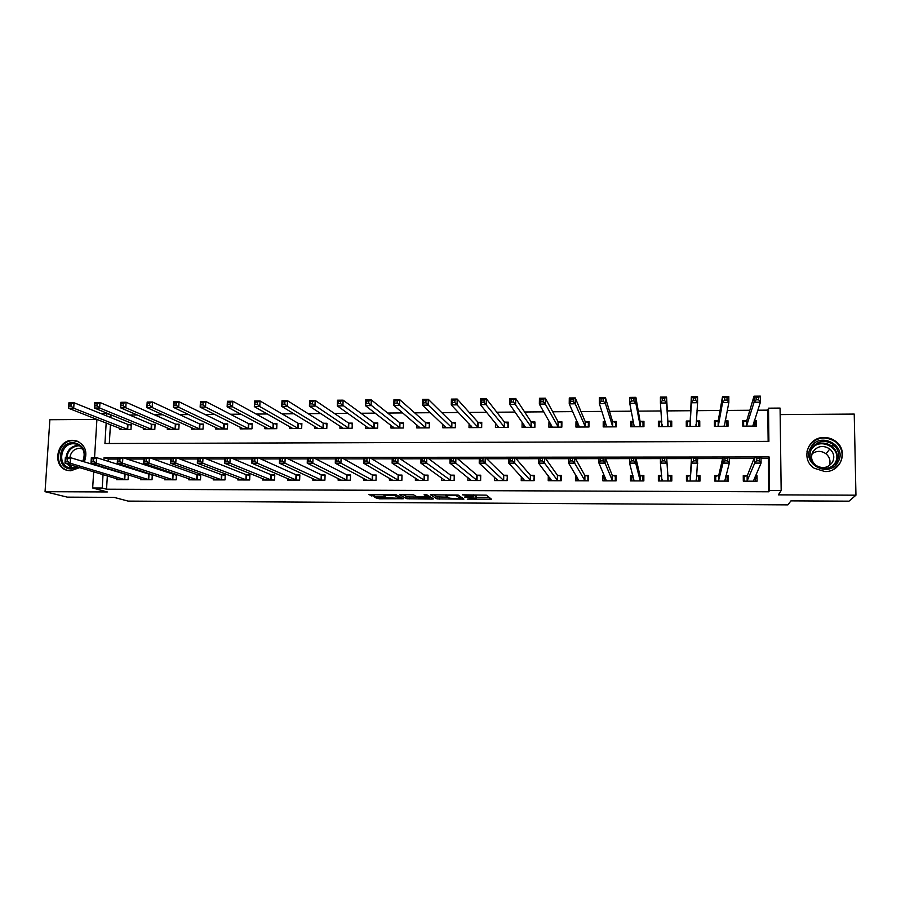 <?xml version="1.0" encoding="UTF-8"?>
<svg xmlns="http://www.w3.org/2000/svg" width="901" height="901" viewBox="0 0 901 901"><rect width="100%" height="100%" fill="white"/><g stroke="black" fill="none" stroke-linecap="round" stroke-linejoin="round"><path stroke-width="1.35" d="M467.259 499.12L491.462 499.188L486.337 495.156L462.495 494.829L473.644 496.26L464.33 497.082L476.471 498.321L467.259 499.12M84.277 461.965C87.949 451.581 85.144 444.497 75.842 440.702L72.666 440.33C56.11 439.598 51.639 467.788 67.947 470.491L70.706 470.784L79.671 467.619M824.865 471.55C840.746 472.282 848.753 451.131 836.207 441.738C832.738 438.956 828.751 437.537 824.257 437.503C807.69 436.816 800.257 459.465 814.211 468.238L824.865 471.55M376.28 497.296L374.805 497.498L379.366 498.816L403.513 498.726L396.102 494.75L393.703 494.514L368.937 494.626L374.118 496.226L385.437 496.169L384.22 495.1L394.649 495.437L399.481 498.321L376.28 497.296M107.343 475.897L106.543 489.209L102.218 488.027L92.668 487.993L93.67 471.809M768.148 441.377L767.776 410.135L768.508 408.176L780.075 408.085L781.167 490.538L778.363 494.852L855.95 495.19L849.001 501.17L790.932 500.877L787.879 504.875L128.122 501.102L114.1 497.386L67.305 497.138L45.05 491.687L107.32 491.957L92.668 487.993M781.167 490.538L769.488 490.493L769.094 456.942L104.066 457.64L103.919 460.051M106.543 489.209L768.744 491.788L769.488 490.493M437.019 498.906L463.925 499.131L458.136 495.032L430.52 494.807L437.019 498.906L437.064 496.901L447.977 497.172M432.052 497.949L432.03 499.086L406.88 498.749L399.571 494.762M426.995 494.897L426.905 496.62L418.762 496.71L416.408 496.474L413.548 494.829L399.605 494.66M426.95 496.519L424.078 494.807M432.03 499.086L433.606 498.884L426.871 494.818L424.101 494.739M96.914 419.404L49.87 419.731L45.05 491.687M855.95 495.19L854.227 414.077L780.165 414.606M768.744 491.788L768.35 458.508L761.03 458.519M754.036 458.519L729.281 458.541M722.602 458.541L697.813 458.564M691.45 458.575L666.729 458.586M660.422 458.598L636.072 458.62M629.562 458.62L605.675 458.643M598.985 458.643L575.559 458.665M568.666 458.677L545.691 458.688M538.618 458.699L516.093 458.71M508.84 458.722L486.743 458.744M479.309 458.744L457.64 458.767M450.038 458.767L428.786 458.789M421.015 458.789L400.19 458.812M392.239 458.823L371.82 458.834M363.711 458.846L343.698 458.857M335.431 458.868L315.812 458.879M307.376 458.891L288.162 458.902M279.569 458.913L260.738 458.924M251.987 458.936L233.539 458.947M224.642 458.958L206.566 458.969M197.522 458.981L179.817 458.992M170.627 459.003L153.283 459.014M143.957 459.026L126.973 459.037M117.502 459.048L108.368 459.048L108.221 461.447M107.793 468.464L107.748 469.263M746.985 475.638L743.257 475.627L743.302 481.157L757.088 481.19L757.031 475.649L755.522 475.649M747.323 475.638L754.644 456.976L761.018 456.976L761.075 463.103L753.349 481.19M718.424 475.593L714.73 475.582L714.763 481.089L728.436 481.123L728.391 475.604L725.936 475.604M690.098 475.548L686.427 475.537L686.449 481.021L700.009 481.055L699.987 475.559L696.597 475.559M661.706 475.503L658.361 475.491L658.361 480.954L671.808 480.988L671.808 475.514L668.159 475.514M632.907 475.458L630.509 475.446L630.497 480.897L643.843 480.92L643.855 475.469L640.228 475.469M604.334 475.413L602.893 475.401L602.859 480.83L616.093 480.852L616.115 475.424L612.522 475.424M575.998 475.368L575.435 480.762L588.567 480.796L588.612 475.379L585.042 475.379M548.292 475.829L548.225 480.695L561.255 480.729L561.323 475.334L557.787 475.334M521.296 476.652L521.24 480.627L534.169 480.661L534.237 475.3L530.734 475.289M494.525 477.203L494.458 480.571L507.286 480.593L507.376 475.255L503.896 475.244M467.957 477.586L467.889 480.503L480.616 480.537L480.729 475.21L477.271 475.199M441.591 477.879L441.535 480.436L454.16 480.47L454.284 475.165L450.849 475.165M415.44 478.093L415.372 480.379L427.907 480.402L428.043 475.12L424.641 475.12M389.48 478.251L389.423 480.312L401.857 480.346L402.004 475.086L398.625 475.075M363.722 478.375L363.666 480.256L375.999 480.278L376.168 475.041L372.823 475.041M338.168 478.465L338.112 480.188L350.354 480.222L350.523 474.996L347.212 474.996M312.805 478.544L312.748 480.132L324.901 480.165L325.092 474.962L321.792 474.951M287.633 478.6L287.577 480.075L299.639 480.098L299.842 474.917L296.564 474.917M262.664 478.634L262.596 480.008L274.568 480.042L274.782 474.883L271.539 474.872M237.875 478.668L237.808 479.951L249.69 479.985L249.915 474.838L246.694 474.838M213.267 478.679L213.21 479.895L224.991 479.918L225.239 474.804L222.04 474.793M188.85 478.69L188.793 479.839L200.484 479.861L200.743 474.759L197.567 474.759M164.613 478.701L164.556 479.782L176.168 479.805L176.427 474.726L173.285 474.714M140.556 478.701L140.5 479.715L152.021 479.749L152.303 474.681L149.172 474.681M127.582 474.647L125.25 474.636M128.336 474.883L128.055 479.692L116.623 479.659L116.679 478.69M767.776 410.135L757.752 410.214M749.835 410.27L727.242 410.439M720.136 410.496L696.991 410.676M690.684 410.721L667.303 410.901M661.041 410.957L638.291 411.126M631.353 411.183L609.527 411.352M601.924 411.408L580.999 411.566M572.743 411.633L552.696 411.78M543.81 411.847L524.63 411.994M515.113 412.072L496.8 412.207M486.664 412.286L469.184 412.421M458.451 412.5L441.805 412.635M430.464 412.726L414.64 412.838M402.713 412.928L387.689 413.052M375.188 413.142L360.952 413.255M347.887 413.356L334.44 413.458M320.812 413.559L308.131 413.66M293.951 413.762L282.024 413.863M267.315 413.976L256.132 414.055M240.882 414.178L230.442 414.257M214.675 414.37L204.944 414.449M188.669 414.573L179.659 414.64M162.867 414.775L154.555 414.832M137.279 414.967L129.654 415.023M111.882 415.158L111.014 415.17L110.868 417.602M110.44 424.641L109.303 443.517M746.467 420.666L742.762 420.688L742.807 426.15L756.513 426.083L756.457 420.609L754.317 420.621M718.086 420.846L714.403 420.868L714.437 426.308L728.031 426.241L727.985 420.778L725.159 420.801M718.39 420.846L715.371 421.882L715.394 426.308M689.918 421.015L686.269 421.037L686.292 426.466L699.773 426.387L699.75 420.958L696.236 420.981M690.211 421.015L687.362 422.051L687.373 426.455M661.841 421.195L658.372 421.217L658.372 426.612L671.741 426.545L671.741 421.127L668.103 421.15M633.437 421.364L630.689 421.386L630.666 426.759L643.933 426.691L643.945 421.308L640.352 421.33M605.269 421.544L603.231 421.555L603.197 426.916L616.352 426.837L616.385 421.477L612.804 421.499M577.316 421.713L575.976 421.724L575.93 427.063L588.995 426.984L589.029 421.645L585.492 421.668M549.599 421.882L548.946 421.893L548.878 427.209L561.841 427.13L561.897 421.814L558.383 421.837M522.13 422.096L522.051 427.356L534.901 427.277L534.98 421.983L531.489 421.995M495.505 423.053L495.426 427.491L508.175 427.423L508.265 422.141L504.808 422.164M469.083 423.797L469.004 427.637L481.663 427.57L481.765 422.31L478.33 422.332M442.875 424.394L442.785 427.784L455.343 427.716L455.467 422.468L452.054 422.49M416.859 424.9L416.78 427.919L429.236 427.851L429.372 422.637L425.993 422.648M391.045 425.34L390.966 428.065L403.333 427.998L403.479 422.794L400.123 422.817M365.434 425.722L365.355 428.2L377.62 428.133L377.778 422.952L374.456 422.974M340.015 426.06L339.936 428.335L352.111 428.268L352.28 423.11L348.98 423.132M314.787 426.376L314.708 428.471L326.793 428.414L326.984 423.267L323.696 423.29M289.75 426.657L289.671 428.606L301.666 428.549L301.869 423.425L298.614 423.447M264.905 426.928L264.826 428.741L276.731 428.685L276.945 423.571L273.713 423.594M240.24 427.175L240.162 428.876L251.976 428.82L252.201 423.729L249.003 423.752M215.767 427.412L215.688 429.011L227.412 428.944L227.66 423.887L224.473 423.898M191.474 427.637L191.395 429.146L203.04 429.079L203.288 424.033L200.135 424.056M167.361 427.851L167.282 429.27L178.837 429.214L179.108 424.18L175.965 424.202M143.428 428.054L143.349 429.405L154.814 429.338L155.096 424.326L151.987 424.348M119.675 428.245L119.596 429.529L130.972 429.473L131.264 424.484L128.179 424.495M100.642 413.48L106.757 413.435L106.611 415.89M111.014 415.17L106.757 413.435M94.098 465.017L94.143 464.195M94.549 457.663L96.925 419.359M103.491 467.112L103.446 467.934M103.041 474.613L102.218 488.027M106.183 422.974L104.933 443.529L768.902 441.366L768.508 408.176M768.35 458.508L769.094 456.942M108.368 459.048L104.066 457.64M756.457 420.609L754.993 424.889M727.985 420.778L726.814 426.241M699.75 420.958L699.266 426.387M658.372 421.217L658.879 426.612M630.689 421.386L631.849 426.759M603.231 421.555L604.639 425.722M575.976 421.724L577.496 425.035M548.946 421.893L550.579 424.698M757.031 475.649L755.556 478.915M728.391 475.604L727.062 480.278M699.987 475.559L699.334 481.055M658.361 475.491L659.036 480.965M630.509 475.446L631.826 480.053M602.893 475.401L604.312 478.6M575.48 475.356L577.023 477.902M476.505 496.507L476.471 498.321M473.656 495.46L476.505 496.293M476.494 497.307L489.153 497.375M433.505 494.694L437.064 496.901M459.735 498.929L460.884 498.794L455.692 495.268L445.837 495.787L449.554 498.185L459.735 498.929M430.622 497.082L429.777 497.082M417.771 497.025L409.257 496.98L409.212 498.974M402.961 494.559L406.937 496.755L409.257 496.98M419.325 498.14L429.754 498.197L425.88 497.048L417.771 497.127L419.325 498.14M399.594 496.935L400.168 496.935M755.004 426.094L754.959 421.645L754.103 421.251M743.652 426.15L743.607 421.713L742.796 424.562M752.785 426.105L760.41 402.173L754.081 402.229L754.013 396.192L746.805 420.485L743.607 421.713M756.108 397.397L754.013 396.192L760.343 396.125L760.41 402.173L758.676 399.796L758.653 397.375L756.108 397.397L756.142 399.819L758.676 399.796M756.142 399.819L754.081 402.229L746.524 426.139M758.653 397.375L760.343 396.125M743.28 478.589L744.102 476.415L744.147 481.168M755.218 476.325L755.579 481.19M759.34 460.816L761.075 463.103L754.7 463.103L754.644 456.976L756.75 458.361L756.784 460.816L759.34 460.816L759.306 458.361L756.75 458.361M747.042 481.168L754.7 463.103L756.784 460.816M744.102 476.415L747.12 475.604L747.166 481.134M761.018 456.976L759.306 458.361M726.668 426.241L726.634 421.814L725.091 421.15M714.662 426.308L715.371 421.882M724.336 426.252L728.853 402.454L722.579 402.51L722.534 396.496L718.21 420.801L718.12 426.286M724.539 397.69L722.534 396.496L728.808 396.429L728.853 402.454L727.073 400.078L727.051 397.668L724.539 397.69L724.55 400.1L727.073 400.078M724.55 400.1L722.579 402.51L718.243 426.241M727.051 397.668L728.808 396.429M698.557 426.398L698.534 421.983L696.236 421.037M687.204 426.455L687.362 422.051M696.113 426.41L697.588 402.724L691.36 402.781L691.337 396.789L689.941 426.443M693.241 397.994L691.337 396.789L697.554 396.733L697.588 402.724L695.752 400.371L695.741 397.96L693.241 397.994L693.252 400.393L695.752 400.371M693.252 400.393L691.36 402.781L690.053 426.398M695.741 397.96L697.554 396.733M670.84 426.545L670.659 422.152L667.821 420.97L666.582 397.037L666.582 402.995L660.422 403.051L661.987 426.59M670.671 426.545L670.659 422.152M659.577 426.601L659.577 422.22L661.852 421.251M662.235 400.675L660.422 403.051L660.422 397.093L666.582 397.037L664.701 398.265L662.224 398.287L662.235 400.675L664.701 400.652L664.701 398.265M668.114 426.556L666.582 402.995L664.701 400.652M660.422 397.093L662.224 398.287M714.966 481.055L715.698 476.37L715.732 481.1M725.834 475.987L727.039 476.392L727.073 481.123M715.698 476.37L718.739 475.446L722.951 457.01L729.269 456.998L729.314 463.103L724.719 481.123M727.512 460.839L729.314 463.103L722.996 463.103L722.951 457.01L724.967 458.395L724.978 460.839L727.512 460.839L727.501 458.395L724.967 458.395M718.457 481.1L722.996 463.103L724.978 460.839M729.269 456.998L727.501 458.395M687.362 481.033L687.519 476.325L687.531 481.033M696.586 475.649L698.771 476.336L698.782 481.055M687.519 476.325L690.391 475.401L691.551 457.044L697.802 457.032L696.327 481.044M695.977 460.85L697.836 463.114L691.563 463.114L691.551 457.044L693.466 458.418L693.477 460.85L695.977 460.85L695.977 458.418L693.466 458.418M690.121 481.033L691.563 463.114L693.477 460.85M697.802 457.032L695.977 458.418M661.717 475.593L659.566 476.269L659.566 480.965M670.907 480.988L670.727 476.291L670.727 480.988M664.735 460.861L664.724 458.44L662.246 458.44L662.246 460.873L664.735 460.861L666.627 463.114L660.422 463.114L660.422 457.077L666.627 457.066L668.159 480.976M661.998 480.965L660.422 463.114L662.246 460.873M664.724 458.44L666.627 457.066L667.866 475.368L670.727 476.291M662.246 458.44L660.422 457.077M643.719 426.691L643.01 422.321L640.048 421.15L635.881 397.33L635.869 403.265L629.754 403.321L634.259 426.747M642.999 426.691L643.01 422.321M631.995 426.759L632.006 422.389L633.504 421.713M631.477 400.956L629.754 403.321L629.776 397.386L635.881 397.33L633.932 398.557L631.488 398.58L631.477 400.956L633.932 400.934L633.932 398.557M640.341 426.714L635.869 403.265L633.932 400.934M629.776 397.386L631.488 398.58M633.009 475.829L631.838 476.224L631.826 480.897M643.641 480.92L642.909 476.246L642.897 480.92M633.752 460.884L633.763 458.474L631.297 458.474L631.286 460.884L633.752 460.884L635.701 463.125L629.551 463.125L629.574 457.111L635.723 457.1L635.701 463.125L640.217 480.92M634.113 480.897L629.551 463.125L631.286 460.884M633.763 458.474L635.723 457.1L639.924 475.323L642.909 476.246M631.297 458.474L629.574 457.111M810.889 447.425C819.797 430.734 848.201 446.006 837.93 462.112C828.875 478.881 800.584 463.373 810.889 447.425M836.792 461.706C839.935 455.32 838.82 449.622 833.459 444.621C824.978 439.384 817.748 440.555 811.778 448.135C808.512 454.926 809.875 460.816 815.878 465.817C824.212 470.367 831.184 468.993 836.792 461.706M812.015 453.8C816.655 450.568 821.329 450.579 826.071 453.834C829.787 457.179 830.846 461.121 829.247 465.693M812.95 451.728C817.567 445.849 823.176 444.925 829.776 448.946C833.999 452.843 834.878 457.303 832.423 462.314C828.03 468.013 822.579 469.061 816.069 465.457C811.452 461.56 810.416 456.987 812.95 451.728M833.312 469.534L839.946 463.204C843.82 455.32 842.48 448.281 835.925 442.087C825.361 435.476 816.362 436.906 808.895 446.344L806.981 451.333M835.621 446.795L833.301 445.545M818.998 438.28L817.489 439.125M813.209 441.501L812.218 442.064M77.97 467.112L71.551 468.937C55.614 469.534 57.45 442.019 73.24 442.616C83.331 444.61 86.62 450.939 83.129 461.616M82.678 461.47C85.944 453.012 83.759 447.189 76.123 444.024L73.623 443.731C60.39 443.134 56.797 465.659 69.816 467.856L77.148 466.864M76.585 467.123L73.431 465.749M69.873 457.685C70.819 451.987 73.995 448.856 79.389 448.281L82.723 448.98M78.883 441.873L73.364 440.668C56.932 439.936 52.495 467.912 68.679 470.604L69.14 470.694M616.363 425.272L615.574 422.49L612.489 421.319L605.449 397.623L605.416 403.535L599.356 403.592L606.756 426.894M615.552 426.849L615.574 422.49M604.627 426.905L604.661 422.558L605.472 422.164M601.001 401.238L599.356 403.592L599.39 397.679L605.449 397.623L603.445 398.839L601.012 398.861L601.001 401.238L603.433 401.215L603.445 398.839M612.781 426.86L605.416 403.535L603.433 401.215M599.39 397.679L601.012 398.861M589.006 424.281L588.353 422.659L585.143 421.488L575.277 397.915L575.221 403.806L569.218 403.862L579.467 427.04M588.319 426.995L588.353 422.659M577.485 427.051L577.732 422.614M570.795 401.508L569.218 403.862L569.286 397.972L575.277 397.915L573.216 399.132L570.817 399.154L570.795 401.508L573.194 401.486L573.216 399.132M585.447 427.006L575.221 403.806L573.194 401.486M569.286 397.972L570.817 399.154M561.875 423.83L561.346 422.817L558.023 421.657L545.375 398.197L545.308 404.065L539.35 404.121L552.392 427.187M561.3 427.142L561.346 422.817M550.545 427.198L550.59 423.605M540.837 401.79L539.35 404.121L539.429 398.265L545.375 398.197L543.258 399.413L540.87 399.436L540.837 401.79L543.224 401.767L543.258 399.413M558.327 427.153L545.308 404.065L543.224 401.767M539.429 398.265L540.87 399.436M534.957 423.605L531.106 421.826L515.732 398.49L515.642 404.324L509.741 404.38L525.531 427.333M534.484 427.288L534.552 422.974M523.819 427.344L523.864 424.574M511.149 402.06L509.741 404.38L509.831 398.546L515.732 398.49L513.559 399.695L511.194 399.717L511.149 402.06L513.514 402.037L513.559 399.695M531.41 427.299L513.514 402.037M509.831 398.546L511.194 399.717M508.243 423.504L504.402 421.983L486.337 398.771L486.236 404.583L480.379 404.639L498.872 427.479M507.882 427.423L507.961 423.143M497.307 427.491L497.341 425.295M481.72 402.33L480.379 404.639L480.492 398.828L486.337 398.771L484.107 399.976L481.765 399.999L481.72 402.33L484.062 402.308L484.107 399.976M504.718 427.446L484.062 402.308M480.492 398.828L481.765 399.999M604.627 476.077L604.301 480.83M616.104 478.33L615.304 476.201L615.282 480.852M603.051 460.895L603.073 458.496L600.629 458.496L600.607 460.895L603.051 460.895L605.055 463.125L598.951 463.125L598.996 457.145L605.089 457.134L605.055 463.125L612.5 480.852M606.441 480.83L598.951 463.125L600.607 460.895M603.073 458.496L605.089 457.134L612.207 475.277L615.304 476.201M600.629 458.496L598.996 457.145M577.023 477.068L576.989 480.762M588.59 477.395L587.925 476.145L587.891 480.785M572.631 460.907L572.653 458.519L570.232 458.519L570.209 460.918L572.631 460.907L574.669 463.137L568.621 463.137L568.689 457.167L574.725 457.167L574.669 463.137L584.997 480.785M578.994 480.774L568.621 463.137L570.209 460.918M572.653 458.519L574.725 457.167L584.704 475.244L587.925 476.145M570.232 458.519L568.689 457.167M549.937 477.98L549.903 480.695M561.3 476.877L560.76 476.1L560.715 480.729M542.47 460.929L542.492 458.541L540.093 458.553L540.059 460.929L542.47 460.929L544.553 463.137L538.561 463.137L538.64 457.201L544.632 457.201L544.553 463.137L557.719 480.717M551.761 480.706L538.561 463.137L540.059 460.929M542.492 458.541L544.632 457.201L557.415 475.199L560.76 476.1M540.093 458.553L538.64 457.201M523.053 478.544L523.019 480.638M534.225 476.539L533.752 480.661M512.568 460.94L512.601 458.575L510.225 458.575L510.18 460.94L512.568 460.94L514.708 463.148L508.761 463.148L508.862 457.235L514.798 457.224L514.708 463.148L530.655 480.65M524.742 480.638L508.761 463.148L510.18 460.94M512.601 458.575L514.798 457.224L530.351 475.154L533.809 476.055M510.225 458.575L508.862 457.235M496.383 478.915L496.361 480.571M507.364 476.291L506.993 480.593M482.925 460.952L482.97 458.598L480.616 458.598L480.571 460.963L482.925 460.952L485.11 463.148L479.219 463.148L479.332 457.269L485.222 457.257L485.11 463.148L503.805 480.593M497.938 480.571L479.219 463.148L480.571 460.963M482.97 458.598L485.222 457.257L503.49 475.109L507.072 476.01M480.616 458.598L479.332 457.269M481.742 423.481L477.913 422.152L457.201 399.053L457.077 404.842L451.277 404.898L472.428 427.626M481.494 427.57L481.573 423.301M470.998 427.626L471.032 425.858M452.539 402.589L451.277 404.898L451.412 399.109L457.201 399.053L454.915 400.247L452.595 400.269L452.539 402.589L454.87 402.567L454.915 400.247M478.228 427.592L454.87 402.567M451.412 399.109L452.595 400.269M469.928 479.163L469.894 480.503M480.706 476.111L480.458 480.537M453.541 460.974L453.597 458.62L451.255 458.62L451.21 460.974L453.541 460.974L455.771 463.148L449.937 463.159L450.072 457.291L455.906 457.291L455.771 463.148L477.17 480.526M471.336 480.515L449.937 463.159L451.21 460.974M453.597 458.62L455.906 457.291L476.854 475.064L480.548 475.965M451.255 458.62L450.072 457.291M455.444 423.504L451.626 422.321L428.313 399.334L428.166 405.101L422.423 405.146L446.186 427.761M455.309 427.716L455.399 423.459M444.88 427.772L444.914 426.319M423.616 402.86L422.423 405.146L422.569 399.391L428.313 399.334L425.982 400.528L423.673 400.551L423.616 402.86L425.914 402.837L425.982 400.528M451.942 427.727L425.914 402.837M422.569 399.391L423.673 400.551M443.664 479.355L443.641 480.447M454.262 475.953L454.115 480.47M424.416 460.985L424.472 458.643L422.164 458.643L422.096 460.985L424.416 460.985L426.691 463.159L420.902 463.159L421.049 457.325L426.837 457.314L426.691 463.159L450.737 480.458M444.948 480.447L420.902 463.159L422.096 460.985M424.472 458.643L426.837 457.314L450.41 475.03L454.217 475.919M422.164 458.643L421.049 457.325M418.976 427.907L419.01 426.714M394.931 403.119L397.217 403.096L397.285 400.799L394.998 400.821L393.805 405.405L393.974 399.661L399.672 399.605L399.515 405.349L393.805 405.405L420.148 427.907M429.349 423.594L425.531 422.479L399.672 399.605L397.285 400.799M425.858 427.874L397.217 403.096M393.974 399.661L394.998 400.821M417.613 479.478L417.591 480.379M395.539 460.997L395.607 458.665L393.309 458.677L393.241 460.997L395.539 460.997L397.848 463.159L392.115 463.159L392.284 457.359L398.017 457.348L397.848 463.159L424.506 480.402M418.762 480.391L392.115 463.159L393.241 460.997M395.607 458.665L398.017 457.348L424.18 474.985L428.02 475.863M393.309 458.677L392.284 457.359M393.264 428.054L393.298 427.063M366.493 403.378L368.757 403.355L368.836 401.069L366.561 401.091L365.434 405.653L365.626 399.943L371.28 399.886L371.088 405.596L365.434 405.653L394.311 428.043M403.457 423.718L399.65 422.637L371.28 399.886L368.836 401.069M399.976 428.009L368.757 403.355M365.626 399.943L366.561 401.091M391.755 479.58L391.732 480.323M366.91 461.019L366.977 458.699L364.702 458.699L364.623 461.019L366.91 461.019L369.264 463.17L363.576 463.17L363.756 457.381L369.444 457.381L369.264 463.17L398.479 480.334M392.791 480.323L363.576 463.17L364.623 461.019M366.977 458.699L369.444 457.381L398.152 474.94L401.981 475.784M364.702 458.699L363.756 457.381M367.754 428.189L367.777 427.378M338.292 403.637L340.544 403.614L340.623 401.339L338.371 401.35L337.312 405.9L337.515 400.213L343.112 400.157L342.921 405.844L337.312 405.9L368.678 428.178M377.756 423.842L373.96 422.806L343.112 400.157L340.623 401.339M374.287 428.155L340.544 403.614M337.515 400.213L338.371 401.35M366.099 479.647L366.076 480.256M338.517 461.03L338.607 458.722L336.343 458.722L336.264 461.03L338.517 461.03L340.916 463.17L335.273 463.17L335.476 457.415L341.119 457.404L340.916 463.17L372.654 480.278M367.011 480.267L335.273 463.17L336.264 461.03M338.607 458.722L341.119 457.404L372.327 474.906L376.145 475.728M336.343 458.722L335.476 457.415M342.436 428.324L342.459 427.648M310.338 403.896L312.557 403.873L312.647 401.598L310.417 401.621L309.415 406.148L309.64 400.483L315.192 400.427L314.978 406.092L309.415 406.148L343.225 428.324M352.257 423.966L348.473 422.963L315.192 400.427L312.647 401.598M348.8 428.29L312.557 403.873M309.64 400.483L310.417 401.621M310.372 461.042L310.462 458.744L308.221 458.744L308.131 461.042L310.372 461.042L312.805 463.182L307.218 463.182L307.432 457.438L313.03 457.438L312.805 463.182L347.031 480.21M341.423 480.199L307.218 463.182L308.131 461.042M310.462 458.744L313.03 457.438L346.694 474.861L350.512 475.66M308.221 458.744L307.432 457.438M282.61 404.144L284.817 404.121L284.907 401.857L282.7 401.88L281.754 406.385L281.99 400.742L287.498 400.697L287.273 406.34L281.754 406.385L317.974 428.459M326.95 424.101L323.177 423.121L287.498 400.697L284.907 401.857M323.515 428.425L287.273 406.34L284.817 404.121M281.99 400.742L282.7 401.88M255.118 404.391L257.303 404.38L257.404 402.128L255.22 402.139L254.33 406.633L254.578 401.013L260.04 400.956L259.792 406.576L254.33 406.633L292.915 428.594M301.835 424.225L298.073 423.267L260.04 400.956L257.404 402.128M298.411 428.561L259.792 406.576L257.303 404.38M254.578 401.013L255.22 402.139M227.852 404.65L230.025 404.628L230.127 402.387L227.953 402.398L227.131 406.869L227.39 401.272L232.818 401.227L232.548 406.824L227.131 406.869L268.07 428.639M276.911 424.348L273.161 423.425L232.818 401.227L230.127 402.387M273.499 428.696L232.548 406.824L230.025 404.628M227.39 401.272L227.953 402.398M200.81 404.898L202.962 404.876L203.074 402.634L200.923 402.657L200.146 407.106L200.439 401.531L205.811 401.486L205.529 407.061L200.146 407.106L243.36 428.865M252.179 424.484L248.428 423.583L205.811 401.486L203.074 402.634M248.777 428.831L205.529 407.061L202.962 404.876M200.439 401.531L200.923 402.657M173.994 405.135L176.134 405.123L176.247 402.893L174.107 402.916L173.397 407.342L173.69 401.79L179.029 401.745L178.725 407.297L173.397 407.342L218.864 429M227.626 424.608L223.887 423.729L179.029 401.745L176.247 402.893M224.236 428.966L178.725 407.297L176.134 405.123M173.69 401.79L174.107 402.916M147.392 405.382L149.521 405.36L149.645 403.141L147.516 403.164L146.863 407.579L147.178 402.049L152.46 401.992L152.156 407.534L146.863 407.579L194.425 428.966M203.254 424.743L199.526 423.887L152.46 401.992L149.645 403.141M199.876 429.101L152.156 407.534L149.521 405.36M147.178 402.049L147.516 403.164M121.016 405.619L123.122 405.608L123.246 403.4L121.151 403.411L120.543 407.804L120.869 402.308L126.117 402.251L125.791 407.759L120.543 407.804L170.413 429.259M179.062 424.867L175.357 424.033L126.117 402.251L123.246 403.4M175.706 429.225L125.791 407.759L123.122 405.608M120.869 402.308L121.151 403.411M94.853 405.867L96.936 405.844L97.071 403.648L94.988 403.659L94.436 408.04L94.785 402.556L99.977 402.499L99.639 407.995L94.436 408.04L146.458 429.383M155.062 425.002L151.357 424.191L99.977 402.499L97.071 403.648M151.706 429.36L99.639 407.995L96.936 405.844M94.785 402.556L94.988 403.659M68.904 406.103L70.976 406.081L71.111 403.896L69.05 403.907L68.544 408.266L68.904 402.803L74.062 402.758L73.713 408.221L68.544 408.266L122.682 429.518M131.231 425.126L127.537 424.337L74.062 402.758L71.111 403.896M127.886 429.484L73.713 408.221L70.976 406.081M68.904 402.803L69.05 403.907M282.464 461.053L282.565 458.767L280.335 458.767L280.245 461.053L282.464 461.053L284.941 463.182L279.389 463.182L279.625 457.471L285.166 457.471L284.941 463.182L321.601 480.154M316.037 480.143L279.389 463.182L280.245 461.053M282.565 458.767L285.166 457.471L321.263 474.816L325.058 475.593M280.335 458.767L279.625 457.471M254.792 461.075L254.893 458.789L252.685 458.789L252.584 461.075L254.792 461.075L257.303 463.193L251.807 463.193L252.055 457.505L257.551 457.494L257.303 463.193L296.361 480.098M290.865 480.008L251.807 463.193L252.584 461.075M254.893 458.789L257.551 457.494L296.024 474.782L299.819 475.537M252.685 458.789L252.055 457.505M227.345 461.087L227.457 458.812L225.273 458.812L225.16 461.087L227.345 461.087L229.901 463.193L224.439 463.193L224.709 457.528L230.16 457.528L229.901 463.193L271.314 480.03M265.863 479.951L224.439 463.193L225.16 461.087M227.457 458.812L230.16 457.528L270.976 474.737L274.76 475.469M225.273 458.812L224.709 457.528M200.135 461.098L200.247 458.834L198.085 458.834L197.972 461.098L200.135 461.098L202.725 463.193L197.308 463.193L197.601 457.562L203.007 457.55L202.725 463.193L246.457 479.974M241.04 479.906L197.308 463.193L197.972 461.098M200.247 458.834L203.007 457.55L246.119 474.703L249.892 475.413M198.085 458.834L197.601 457.562M173.15 461.109L173.262 458.857L171.122 458.857L170.999 461.109L173.15 461.109L175.774 463.204L170.402 463.204L170.706 457.584L176.067 457.584L175.774 463.204L221.792 479.918M216.409 479.85L170.402 463.204L170.999 461.109M173.262 458.857L176.067 457.584L221.443 474.658L225.216 475.356M171.122 458.857L170.706 457.584M146.379 461.121L146.503 458.879L144.374 458.879L144.25 461.121L146.379 461.121L149.037 463.204L143.721 463.204L144.036 457.618L149.352 457.607L149.037 463.204L197.308 479.861M191.958 479.839L143.721 463.204L144.25 461.121M146.503 458.879L149.352 457.607L196.959 474.624L200.72 475.3M144.374 458.879L144.036 457.618M119.833 461.132L119.968 458.902L117.851 458.902L117.727 461.143L119.833 461.132L122.525 463.215L117.254 463.215L117.581 457.64L122.863 457.64L122.525 463.215L173.015 479.794M167.699 479.782L117.254 463.215L117.727 461.143M119.968 458.902L122.863 457.64L176.405 475.244M117.851 458.902L117.581 457.64M93.513 461.154L93.648 458.924L91.553 458.924L91.418 461.154L93.513 461.154L96.238 463.215L91.001 463.215L91.35 457.663L96.576 457.663L96.238 463.215L148.89 479.737M143.619 479.726L91.001 463.215L91.418 461.154M93.648 458.924L96.576 457.663L152.28 475.187M91.553 458.924L91.35 457.663M67.395 461.166L67.541 458.947L65.469 458.947L65.323 461.166L67.395 461.166L70.165 463.215L64.973 463.215L65.334 457.697L70.515 457.685L70.165 463.215L124.957 479.681M119.72 479.67L64.973 463.215L65.323 461.166M67.541 458.947L70.515 457.685L128.325 475.142M65.469 458.947L65.334 457.697M476.055 495.967L476.021 497.994M473.667 494.874L473.644 496.26M473.205 494.874L473.183 495.922M489.784 497.87L489.761 499.391M462.359 497.938L462.337 499.244M439.361 497.127L439.305 499.131M460.918 496.947L460.884 498.794M406.937 496.755L406.88 498.749M429.788 496.586L429.754 498.197M428.257 495.663L428.212 497.273M399.605 496.631L399.571 498.05M394.672 494.548L394.649 495.437M383.995 494.469L383.95 496.271M374.174 494.424L374.118 496.226M371.775 494.412L371.73 496M402.015 497.926L401.992 498.94M379.422 497.307L379.366 498.816M377.069 497.296L377.023 498.591M746.805 420.485L746.85 425.948M746.602 420.621L746.647 426.094M747.38 481.033L747.323 475.491M724.224 425.43L724.235 426.207M718.39 420.654L718.424 426.105M695.989 424.27L696 426.364M690.211 420.835L690.222 426.263M667.99 421.105L668.001 426.511M667.821 420.97L667.832 426.387M662.1 424.484L662.1 426.545M718.581 481.066L718.548 475.559M718.773 480.965L718.739 475.446M724.618 481.078L724.607 480.492M690.234 480.999L690.222 475.514M690.403 480.897L690.391 475.401M696.214 481.01L696.203 479.433M662.111 480.931L662.111 479.377M667.878 480.841L667.866 475.368M668.046 480.943L668.035 475.48M640.228 421.285L640.217 426.669M640.048 421.15L640.037 426.533M634.372 425.925L634.372 426.702M634.214 480.864L634.214 480.278M639.913 480.785L639.924 475.323M640.093 480.886L640.104 475.435M811.632 448.371C817.759 442.109 824.606 441.422 832.175 446.322C837.48 451.277 838.583 456.931 835.475 463.272L834.777 464.33M832.513 466.189L834.945 463.193C844.057 448.923 818.885 435.363 810.968 450.173L810.517 451.007M71.472 468.081L67.462 463.97M66.021 457.697C67.034 450.207 71.078 446.051 78.162 445.263L79.175 445.308M80.02 445.894L78.567 445.792C71.776 446.547 67.868 450.511 66.832 457.697M68.453 464.263L72.531 468.081M612.68 421.454L612.657 426.815M612.489 421.319L612.455 426.68M585.357 421.623L585.312 426.961M585.143 421.488L585.098 426.837M558.248 421.792L558.192 427.108M558.023 421.657L557.956 426.984M531.353 421.95L531.275 427.254M531.106 421.826L531.027 427.13M504.661 422.118L504.571 427.401M504.402 421.983L504.312 427.277M612.173 480.717L612.207 475.277M612.376 480.819L612.398 475.39M584.659 480.65L584.704 475.244M584.873 480.751L584.918 475.345M557.359 480.582L557.415 475.199M557.584 480.683L557.651 475.3M530.272 480.515L530.351 475.154M530.52 480.616L530.599 475.255M503.4 480.458L503.49 475.109M503.659 480.56L503.749 475.21M478.183 422.287L478.071 427.547M477.913 422.152L477.8 427.423M476.742 480.391L476.854 475.064M477.012 480.492L477.125 475.165M451.908 422.445L451.784 427.693M451.626 422.321L451.502 427.558M450.286 480.334L450.41 475.03M450.579 480.424L450.703 475.131M425.835 422.614L425.7 427.829M425.531 422.479L425.396 427.705M424.044 480.267L424.18 474.985M424.348 480.368L424.484 475.086M399.965 422.772L399.819 427.975M399.65 422.637L399.503 427.84M398.005 480.21L398.152 474.94M398.321 480.301L398.467 475.041M374.287 422.929L374.129 428.11M373.96 422.806L373.802 427.986M372.158 480.143L372.327 474.906M372.485 480.244L372.654 475.007M348.811 423.087L348.631 428.245M348.473 422.963L348.293 428.121M346.513 480.087L346.694 474.861M346.862 480.177L347.031 474.962M323.527 423.245L323.335 428.38M323.177 423.121L322.986 428.257M298.434 423.402L298.231 428.527M298.073 423.267L297.871 428.392M273.532 423.549L273.318 428.662M273.161 423.425L272.947 428.538M248.822 423.707L248.586 428.786M248.428 423.583L248.203 428.673M224.293 423.864L224.045 428.921M223.887 423.729L223.651 428.797M199.943 424.011L199.684 429.056M199.526 423.887L199.279 428.932M175.774 424.157L175.504 429.191M175.357 424.033L175.087 429.067M151.785 424.303L151.503 429.315M151.357 424.191L151.075 429.191M127.976 424.461L127.683 429.45M127.537 424.337L127.244 429.326M321.071 480.019L321.263 474.816M321.42 480.12L321.612 474.917M295.821 479.963L296.024 474.782M296.181 480.064L296.395 474.883M270.762 479.906L270.976 474.737M271.133 479.996L271.359 474.838M245.883 479.85L246.119 474.703M246.277 479.94L246.514 474.804M221.207 479.782L221.443 474.658M221.601 479.884L221.849 474.759M196.7 479.726L196.959 474.624M197.116 479.828L197.375 474.726M172.395 479.67L172.665 474.59M172.812 479.771L173.082 474.681M148.26 479.614L148.541 474.545M148.699 479.704L148.98 474.647M124.304 479.557L124.597 474.512M124.755 479.647L125.048 474.602M75.842 440.702L78.049 441.456M446.018 494.75L446.006 495.471M384.231 494.469L384.22 495.1M746.692 420.576L746.738 426.049M747.267 481.111L747.211 475.57M718.277 420.767L718.311 426.207M690.098 420.947L690.11 426.364M662.145 425.024L662.145 426.533M718.66 481.044L718.626 475.525M690.29 480.976L690.279 475.491M662.156 480.92L662.156 479.782M634.394 426.06L634.394 426.68M829.776 448.946L826.071 453.834M833.459 444.621L832.175 446.322C837.434 451.277 838.504 456.931 835.385 463.294L834.517 464.589M77.846 444.61L76.123 444.024M81.327 448.507L82.644 448.946"/></g></svg>
